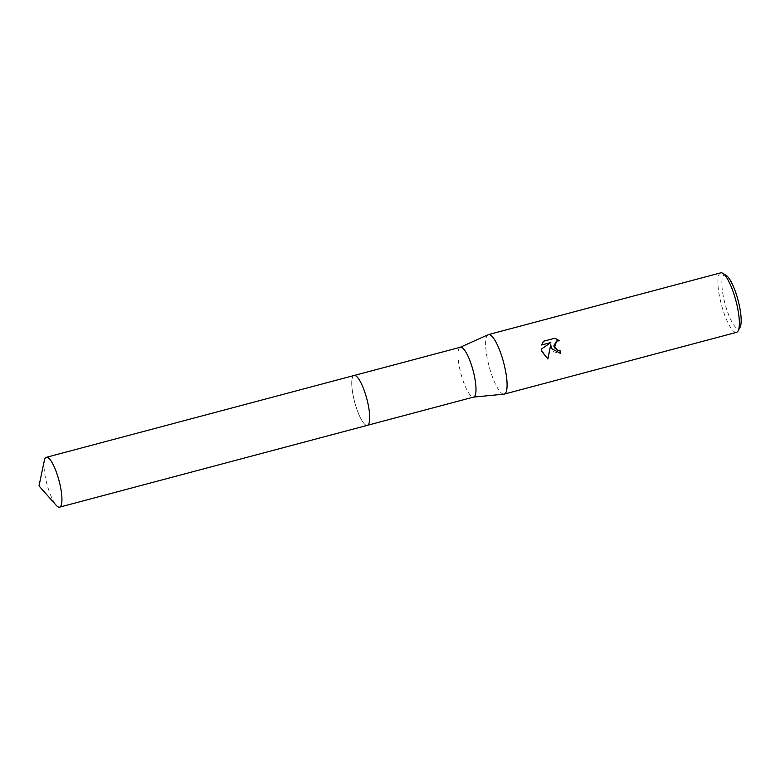 <?xml version="1.0" encoding="UTF-8"?>
<svg xmlns="http://www.w3.org/2000/svg" width="780" height="780" viewBox="0 0 780 780"><rect width="100%" height="100%" fill="white"/><g stroke="black" fill="none" stroke-linecap="round" stroke-linejoin="round"><path stroke-width="0.58" stroke-dasharray="3.9 2.92" d="M356.158 376.096A25.779 6.279 -104.9 0 0 355.066 375.521A25.779 6.279 -104.9 0 0 354.11 375.492A25.779 6.279 -104.9 0 0 354.91 402.938A25.779 6.279 -104.9 0 0 367.36 425.324A25.779 6.279 -104.9 0 0 368.17 424.827A25.779 6.279 -104.9 0 0 368.833 423.784M366.551 397.888A25.789 6.279 -104.9 0 0 355.056 375.521A25.789 6.279 -104.9 0 0 354.91 402.938A25.789 6.279 -104.9 0 0 368.17 424.827A25.789 6.279 -104.9 0 0 366.551 397.888M460.385 347.236A25.779 6.279 -104.9 0 0 460.151 347.324A25.779 6.279 -104.9 0 0 461.194 374.683A25.779 6.279 -104.9 0 0 473.392 397.118A25.779 6.279 -104.9 0 0 473.635 397.069M488.153 334.708A30.781 7.498 -104.9 0 0 489.392 367.37A30.781 7.498 -104.9 0 0 503.958 394.163M720.72 272.844A30.781 7.498 -104.9 0 0 721.675 305.614A30.781 7.498 -104.9 0 0 736.544 332.348M726.268 275.476A27.71 6.747 -104.9 0 0 725.254 304.551A27.71 6.747 -104.9 0 0 740.044 327.317M556.53 341.084L559.455 340.772M550.631 344.731L553.488 351.76L560.557 353.486A30.274 7.371 -104.9 0 0 560.547 353.476M543.465 341.279L541.486 345.052L550.709 342.596L541.115 349.255L547.813 358.946M354.227 375.463L354.11 375.492A25.789 6.279 -104.9 0 0 353.886 375.56A25.789 6.279 -104.9 0 0 354.783 402.48A25.789 6.279 -104.9 0 0 367.36 425.334L367.477 425.295M44.343 460.502A25.779 6.279 -104.9 0 0 46.878 483.844A25.779 6.279 -104.9 0 0 56.277 505.372"/><path stroke-width="1.17" d="M368.833 423.784A25.779 6.279 -104.9 0 0 366.561 397.878A25.779 6.279 -104.9 0 0 356.158 376.096M367.477 425.295L473.635 397.069A25.779 6.279 -104.9 0 0 472.836 369.623A25.779 6.279 -104.9 0 0 460.385 347.236L354.227 375.463M473.519 397.098L503.958 394.163A30.781 7.498 -104.9 0 0 504.26 394.105A30.781 7.498 -104.9 0 0 503.305 361.335A30.781 7.498 -104.9 0 0 488.436 334.601A30.781 7.498 -104.9 0 0 488.153 334.708L460.268 347.266M551.392 348.553L550.748 344.682L547.911 358.985L541.573 351.166L541.232 349.206L550.826 342.547L541.603 344.994L543.582 341.221L554.97 338.198L559.455 340.772L556.579 341.055L554.453 347.744L557.729 350.317L559.942 350.269A30.781 7.498 75.1 0 1 560.674 353.438L551.392 348.553M504.26 394.105L736.544 332.348A30.781 7.498 -104.9 0 0 738.104 330.915A30.781 7.498 -104.9 0 0 735.589 299.588A30.781 7.498 -104.9 0 0 722.797 273.322A30.781 7.498 -104.9 0 0 720.72 272.844L488.436 334.601M738.104 330.915L740.044 327.317A27.71 6.747 -104.9 0 0 737.773 299.12A27.71 6.747 -104.9 0 0 726.268 275.476L722.797 273.322M560.547 353.476A30.274 7.371 -104.9 0 0 559.825 350.317L557.612 350.366L553.78 346.037L556.53 341.084M559.231 340.733L554.843 338.247L543.562 341.25M547.813 358.946L550.748 344.682M59.797 507.078A25.779 6.279 -104.9 0 0 58.9 480.168A25.779 6.279 -104.9 0 0 46.332 457.314A25.779 6.279 -104.9 0 0 46.108 457.392A25.779 6.279 -104.9 0 0 44.343 460.502L39 485.94L56.277 505.372A25.779 6.279 -104.9 0 0 59.572 507.156A25.779 6.279 -104.9 0 0 59.797 507.078M59.572 507.156L367.36 425.334A25.789 6.279 -104.9 0 0 367.575 425.256A25.789 6.279 -104.9 0 0 366.678 398.336A25.789 6.279 -104.9 0 0 354.11 375.492L46.332 457.314"/></g></svg>
